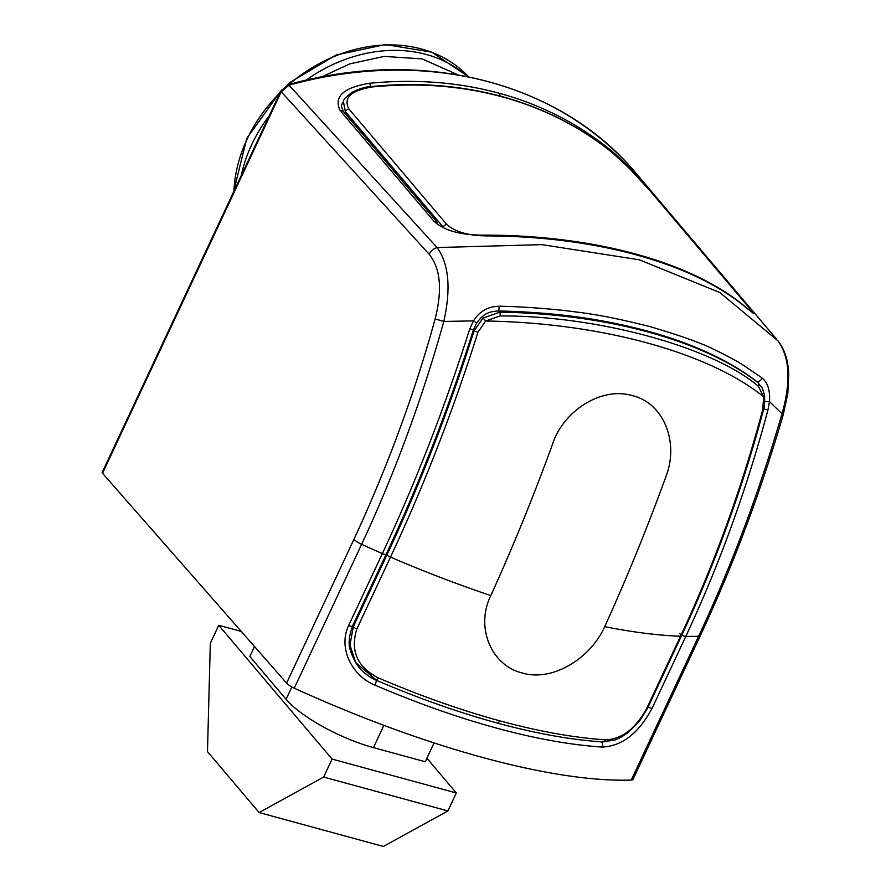 <?xml version="1.0" encoding="UTF-8"?>
<svg xmlns="http://www.w3.org/2000/svg" width="891" height="891" viewBox="0 0 891 891"><rect width="100%" height="100%" fill="white"/><g stroke="black" fill="none" stroke-linecap="round" stroke-linejoin="round"><path stroke-width="1.34" d="M631.251 780.071A10.347 2.918 25.1 0 0 633.033 779.335L700.404 635.517A10.347 2.918 -154.9 0 1 698.622 636.252L631.251 780.071A411.263 116.019 25.1 0 1 294.253 688.164A10.347 2.918 25.1 0 1 286.59 683.096L353.961 539.278C386.026 470.103 414.081 395.671 435.142 318.922C442.482 289.987 440.51 268.436 429.206 254.28L281.244 91.74L102.521 473.266L286.59 683.096M777.698 340.518L777.843 340.707C784.381 348.86 788.012 359.697 788.713 373.24L787.844 393.276L783.434 414.014L782.02 413.68C759.399 491.554 731.6 565.752 698.622 636.252A411.263 116.019 -154.9 0 1 685.814 636.352C719.327 564.783 746.703 489.348 767.931 410.038L769.468 401.607L782.02 413.68C791.219 381.214 789.749 356.79 777.609 340.429M777.843 340.707L719.75 292.482L639.337 259.804L541.94 244.635L437.125 247.564C448.897 263.825 451.124 288.461 443.818 321.451L473.5 320.894C479.514 311.338 488.056 306.448 499.127 306.248C521.614 306.459 555.661 309.177 574.539 311.805C595.756 314.211 621.105 319.201 650.597 326.785C682.25 336.152 703.979 344.015 715.763 350.352C719.494 351.956 735.153 359.975 742.493 364.653L762.017 377.94C767.786 382.74 770.269 390.637 769.468 401.607L764.812 401.563M776.094 338.602L636.386 173.667A411.263 336.063 139.7 0 0 288.996 85.146L281.244 91.74A4.143 1.169 -154.9 0 1 280.91 90.893L102.187 472.419A4.143 1.169 25.1 0 0 102.521 473.266M679.599 633.523A4.143 1.169 -154.9 0 0 685.814 636.352L652.134 708.256C638.702 733.282 622.029 746.212 602.093 747.059C570.173 744.898 534.912 738.561 496.298 728.036C457.696 717.5 417.211 703.188 374.844 685.079C352.056 675.968 337.834 647.891 348.659 625.493L382.35 553.589A411.263 116.019 -154.9 0 1 361.623 544.345C394.546 473.823 421.944 399.524 443.818 321.451L435.142 318.922M280.91 90.893L288.239 84.723A4.143 1.181 74.7 0 1 288.996 85.146L437.125 247.564A10.347 8.375 137.7 0 0 429.206 254.28M499.339 93.288C540.057 104.392 576.466 122.791 608.586 148.507C624.524 161.093 646.075 185.406 655.509 196.61L749.476 307.551C756.916 315.915 755.312 315.47 744.664 306.203C691.104 261.72 593.74 235.035 484.058 235.135C461.204 235.257 444.587 230.736 434.207 221.569L340.239 110.629C333.446 96.796 343.169 87.674 369.431 83.286C415.317 78.842 458.631 82.184 499.339 93.288A4.143 2.083 105.3 0 1 499.918 96.005M291.847 686.961L286.078 699.29A72.427 20.426 25.1 0 0 373.463 747.627L425.23 761.738L434.051 742.916M254.514 646.532L249.836 656.511L286.078 699.29M376.347 680.29A4.143 0.88 113.2 0 1 374.844 685.079M602.093 747.059A4.143 3.052 -86.3 0 0 601.559 741.869M763.721 408.98L767.931 410.038M469.802 328.723C444.977 407.12 415.819 482.076 382.35 553.589A4.143 1.169 25.1 0 0 386.237 554.124C419.65 482.766 448.719 407.989 473.433 329.804L469.802 328.723L473.5 320.894L476.184 322.754M473.433 329.804L476.629 323.01C482.777 315.124 486.386 311.727 498.47 310.948A4.143 0.568 -88.9 0 0 499.127 306.248M762.017 377.94A4.143 3.174 127.4 0 1 756.103 381.025L756.103 381.025A4.143 3.174 127.4 0 1 756.013 380.947M608.586 148.507A4.143 2.339 128.9 0 1 608.965 149.955M369.431 83.286A4.143 1.559 84.3 0 1 370.589 86.627M340.239 110.629A4.143 3.386 -40.3 0 1 343.492 111.587C341.186 106.497 340.718 104.013 342.099 104.124L342.868 102.654M426.889 758.208L456.326 792.968L332.076 759.076L218.74 625.293L241.272 631.429M332.076 759.076L323.656 777.063L259.125 812.559L207.48 751.581L210.321 643.269L218.74 625.293M456.326 792.968L447.906 810.944L323.656 777.063M259.125 812.559L383.386 846.45L447.906 810.944M762.674 409.916C741.457 489.17 714.081 564.604 680.535 636.219A411.263 116.019 -154.9 0 1 604.711 626.651C626.919 577.78 647.412 527.517 666.201 475.883C679.087 441.736 663.494 403.088 632.521 395.693C602.082 386.315 563.346 410.25 552.297 444.809C533.52 496.454 513.016 546.718 490.818 595.589A411.263 116.019 -154.9 0 1 390.503 557.12C424.016 485.539 453.174 410.595 477.966 332.265L485.662 321.016C600.378 322.765 708.868 352.413 763.687 396.84L762.674 409.916L763.453 410.016C742.225 489.204 714.883 564.504 681.426 635.929A4.143 1.169 -154.9 0 1 680.535 636.219L646.855 708.122A4.143 1.169 25.1 0 0 647.746 707.833L639.337 721.365L628.099 732.58L621.472 737.013L615.146 739.942L602.617 741.936A4.143 3.052 -86.3 0 0 605.479 739.842C621.918 739.229 635.717 728.66 646.855 708.122M763.453 410.016C764.378 408.78 764.745 403.89 764.578 395.348A4.143 2.016 171.9 0 1 763.687 396.84L758.441 386.371C712.889 347.089 597.17 315.503 500.174 315.937L485.662 321.016L483.1 317.964L474.001 330.973L477.966 332.265M473.355 330.06L474.001 330.973C449.365 408.913 420.363 483.512 386.995 554.77A4.143 1.169 -154.9 0 0 390.503 557.12L356.823 629.024C350.107 650.742 357.235 667.014 378.218 677.862C420.585 695.971 461.081 710.283 499.684 720.808C538.287 731.344 573.559 737.681 605.479 739.842M604.711 626.651C590.421 658.672 552.264 682.094 522.115 672.961C491.342 665.488 475.115 627.208 490.818 595.589M764.578 395.348L762.317 388.053L757.818 382.517A4.143 3.163 127.5 0 1 758.441 386.371M500.174 315.937A4.143 0.59 -89 0 0 499.873 312.173L483.1 317.964M756.047 380.98L757.818 382.517C703.545 340.362 606.615 313.743 499.873 312.173L498.581 310.948M378.218 677.862A4.143 0.88 113.2 0 1 376.28 680.256C417.99 698.132 458.252 712.366 497.055 722.98A4.143 2.083 105.3 0 0 499.684 720.808M386.995 554.77L353.304 626.674L349.963 645.062L355.743 662.637L376.102 679.878M650.263 191.075C640.05 178.679 627.186 165.704 611.672 152.149C579.551 126.433 543.142 108.023 502.424 96.919C461.716 85.814 418.402 82.484 372.516 86.928C351.087 90.392 343.191 97.709 348.827 108.858L446.692 224.398C455.123 231.983 468.655 235.814 487.299 235.903C595.199 236.393 690.881 262.633 743.996 305.914C752.795 313.309 754.176 313.543 748.128 306.615L650.263 191.075A4.143 3.386 -40.3 0 1 650.397 191.209A4.143 3.386 -40.3 0 1 650.508 191.365M372.516 86.928A4.143 1.559 -95.7 0 0 371.725 86.505C366.012 86.65 359.429 88.61 351.978 92.374C346.476 96.44 343.592 99.413 343.336 101.318L345.352 111.631L442.86 226.737M353.961 539.278A10.347 2.918 -154.9 0 0 361.623 544.345L294.253 688.164M373.463 747.627L383.887 725.352M652.134 708.256A4.143 1.169 -154.9 0 1 648.147 706.975M348.659 625.493A4.143 1.169 25.1 0 0 352.558 626.039C346.577 643.825 348.994 648.804 355.342 661.98M654.306 195.842A4.143 3.386 -40.3 0 1 655.509 196.61M343.492 111.587L437.459 222.516A4.143 3.386 -40.3 0 0 434.207 221.569M749.476 307.551A4.143 3.386 139.7 0 0 748.273 306.771M356.823 629.024A4.143 1.169 -154.9 0 1 353.304 626.674L352.669 625.783M348.827 108.858A4.143 3.386 139.7 0 0 345.374 111.564A4.143 3.386 139.7 0 0 345.352 111.631L344.728 113.046M748.128 306.615A4.143 3.386 -40.3 0 1 748.262 306.749L650.397 191.209L627.921 166.907L611.482 151.971C579.618 126.333 543.065 107.856 501.833 96.529C460.558 85.358 417.188 82.017 371.725 86.505M446.692 224.398A4.143 3.386 139.7 0 0 443.306 226.993M269.238 115.808A140.711 114.984 139.7 0 0 251.663 144.732A140.711 114.984 139.7 0 0 241.227 175.605M287.136 85.091L290.9 81.872L336.13 54.975L385.424 44.55L431.812 52.168L468.666 76.86A140.711 114.984 139.7 0 0 291.402 82.44A140.711 114.984 139.7 0 0 288.929 84.534M280.03 92.764A140.711 114.984 139.7 0 0 247.041 139.274A140.711 114.984 139.7 0 0 233.921 191.209M467.474 76.615A140.711 114.984 139.7 0 0 305.947 80.257M321.584 76.971L349.762 63.896L384.166 56.411L422.134 58.895L457.952 74.844M783.434 414.014C760.903 491.464 733.215 565.295 700.404 635.517M386.237 554.124L352.558 626.039M498.47 310.948C558.835 312.396 604.978 319.602 648.414 331.341C670.088 337.299 689.879 344.371 707.766 352.569C726.343 361.089 742.459 370.578 756.103 381.025L758.441 383.03M288.239 84.723C422.2 46.789 560.45 81.95 636.386 173.667M750.801 311.171L752.628 312.596M602.617 741.936C571.02 739.853 535.836 733.538 497.055 722.98M376.28 680.256C367.515 676.403 360.666 670.522 355.743 662.626M681.426 635.929L647.746 707.833M752.661 312.674L748.262 306.749M280.955 90.804L246.774 138.406L233.565 191.955"/></g></svg>
